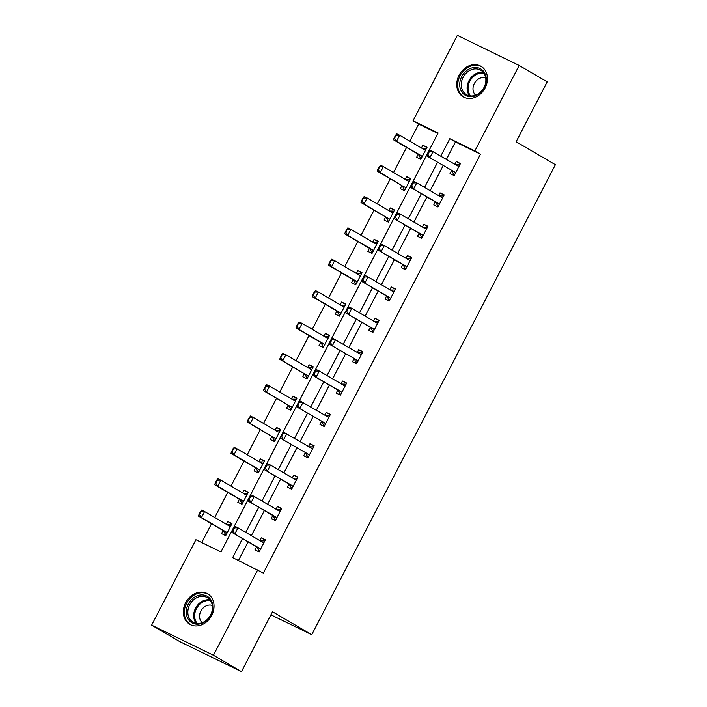 <?xml version="1.0" encoding="UTF-8"?>
<svg xmlns="http://www.w3.org/2000/svg" width="707" height="707" viewBox="0 0 707 707"><rect width="100%" height="100%" fill="white"/><g stroke="black" fill="none" stroke-linecap="round" stroke-linejoin="round"><path stroke-width="1.06" d="M485.135 87.907A17.675 14.476 120.3 0 1 463.182 96.815A17.675 14.476 120.3 0 1 459.073 75.216A17.675 14.476 120.3 0 1 481.025 66.308A17.675 14.476 120.3 0 1 485.135 87.907M211.72 615.39A17.675 14.476 120.3 0 1 189.759 624.29A17.675 14.476 120.3 0 1 185.658 602.691A17.675 14.476 120.3 0 1 207.611 593.792A17.675 14.476 120.3 0 1 211.72 615.39M519.159 65.459L547.183 81.853L516.137 141.762L555.375 164.713L311.752 634.7L272.513 611.749L241.467 671.65L179.658 641.541L151.625 625.147L195.91 539.715L220.973 551.92L438.128 132.987L413.065 120.782L457.349 35.35L519.159 65.459L474.874 150.891L449.82 138.687L440.815 156.044M437.898 133.429L418.668 124.061L409.804 141.179M406.56 147.436L393.543 172.535M390.299 178.791L377.291 203.89M374.047 210.147L361.038 235.254M357.795 241.511L344.777 266.61M341.534 272.867L328.525 297.974M325.282 304.231L312.273 329.329M309.03 335.586L296.012 360.694M292.769 366.951L279.76 392.049M276.517 398.306L263.508 423.405M260.264 429.662L247.247 454.769M244.003 461.026L230.995 486.124M227.751 492.381L214.742 517.489M211.499 523.746L201.742 542.552M418.668 124.061L413.065 120.782M270.922 614.816L311.752 634.7M223.138 530.55L221.547 533.617L225.727 535.65L231.976 523.587L227.804 521.554L226.381 524.294M239.39 499.195L237.808 502.253L241.98 504.285L248.237 492.222L244.056 490.19L242.634 492.938M255.642 467.84L254.06 470.897L258.241 472.93L264.489 460.867L260.309 458.834L258.886 461.574M249.359 417.271L247.795 420.285L248.298 420.524L250.34 415.999L253.353 417.466L250.225 423.502L247.22 422.035L271.877 436.466L270.313 439.533L274.493 441.566L280.741 429.511L276.57 427.47L275.147 430.218M265.611 385.907L264.047 388.921L264.551 389.168L266.601 384.643L269.606 386.11L266.477 392.138L263.472 390.671L288.138 405.102L286.574 408.178L290.745 410.21L297.002 398.147L292.822 396.114L291.399 398.863M281.863 354.552L280.308 357.565L280.803 357.813L282.853 353.288L285.858 354.746L282.738 360.782L279.725 359.315L304.39 373.747L302.826 376.813L306.997 378.855L313.254 366.792L309.074 364.759L307.651 367.499M320.669 342.4L319.078 345.458L323.258 347.49L329.506 335.427L325.335 333.395L323.912 336.143M336.921 311.036L335.339 314.094L339.51 316.135L345.767 304.072L341.587 302.039L340.164 304.779M353.173 279.68L351.591 282.738L355.762 284.771L362.019 272.708L357.839 270.675L356.416 273.423M369.434 248.316L367.843 251.383L372.023 253.415L378.272 241.352L374.1 239.32L372.677 242.059M363.142 197.757L361.577 200.77L362.081 201.009L364.132 196.484L367.136 197.951L364.008 203.978L361.003 202.52L385.668 216.952L384.104 220.018L388.276 222.051L394.533 209.997L390.352 207.955L388.93 210.704M379.394 166.392L377.838 169.406L378.333 169.653L380.384 165.129L383.388 166.596L380.269 172.623L377.255 171.156L401.921 185.588L400.356 188.663L404.528 190.696L410.785 178.632L406.605 176.6L405.182 179.348M418.199 154.241L416.609 157.299L420.789 159.34L427.037 147.277L422.866 145.244L421.443 147.984M242.51 538.619L232.665 557.611L263.331 573.094L480.477 154.17L455.423 141.966L446.426 159.331M443.183 165.588L430.165 190.687M426.922 196.944L413.913 222.042M410.67 228.299L397.661 253.406M394.418 259.663L381.4 284.762M378.157 291.019L365.148 316.126M361.904 322.383L348.896 347.482M345.652 353.739L332.635 378.846M329.391 385.103L316.382 410.201M313.139 416.458L300.13 441.557M296.887 447.814L283.869 472.921M280.626 479.178L267.617 504.277M264.374 510.534L251.365 535.641M248.122 541.898L238.498 560.457M256.544 546.829L254.962 549.887L259.133 551.92L265.39 539.856L261.21 537.824L259.787 540.572M272.805 515.465L271.214 518.531L275.394 520.564L281.642 508.501L277.471 506.468L276.048 509.208M289.057 484.109L287.475 487.167L291.646 489.2L297.903 477.137L293.723 475.104L292.3 477.852M308.296 457.084L307.359 456.625L305.583 453.028A2.262 1.299 116 0 0 305.291 452.736L303.727 455.812L307.899 457.844L314.155 445.781L309.975 443.749L308.552 446.488M324.548 425.72L323.62 425.269L321.835 421.672A2.262 1.299 116 0 0 321.544 421.381L319.979 424.447L324.16 426.48L330.408 414.426L326.236 412.384L324.813 415.133M337.822 390.034L336.24 393.092L340.412 395.125L346.669 383.061L342.488 381.029L341.066 383.777M357.062 363L356.125 362.55L354.348 358.953A2.262 1.299 116 0 0 354.057 358.661L352.493 361.728L356.664 363.769L362.921 351.706L358.741 349.673L357.318 352.413M370.335 327.314L368.745 330.372L372.925 332.405L379.173 320.342L375.002 318.309L373.579 321.058M386.588 295.95L385.006 299.008L389.177 301.049L395.434 288.986L391.254 286.954L389.831 289.693M402.84 264.595L401.258 267.653L405.429 269.685L411.686 257.622L407.506 255.589L406.083 258.338M419.101 233.23L417.51 236.297L421.69 238.33L427.938 226.267L423.767 224.234L422.344 226.974M435.353 201.875L433.771 204.933L437.942 206.965L444.199 194.911L440.019 192.87L438.596 195.618M454.592 174.85L453.655 174.39L451.879 170.794A2.262 1.299 116 0 0 451.587 170.502L450.023 173.577L454.194 175.61L460.451 163.547L456.271 161.514L454.848 164.263M241.467 671.65L213.443 655.248L151.625 625.147M480.477 154.17L474.874 150.891M257.728 569.815L213.443 655.248M437.571 162.301L424.562 187.408M421.319 193.665L408.31 218.763M405.067 225.02L392.049 250.128M388.806 256.385L375.797 281.483M372.554 287.74L359.545 312.848M356.301 319.104L343.284 344.203M340.04 350.46L327.032 375.558M323.788 381.815L310.78 406.923M307.536 413.18L294.519 438.278M291.275 444.535L278.266 469.642M275.023 475.899L262.014 500.998M258.771 507.255L245.753 532.362M455.423 141.966L449.82 138.687M265.222 540.175L261.21 537.824M231.816 523.896L227.804 521.554M248.069 492.54L244.056 490.19M281.483 508.81L277.471 506.468M264.33 461.185L260.309 458.834M297.735 477.455L293.723 475.104M280.582 429.821L276.57 427.47M313.988 446.099L309.975 443.749M296.834 398.465L292.822 396.114M330.249 414.735L326.236 412.384M313.095 367.101L309.074 364.759M346.501 383.38L342.488 381.029M329.347 335.745L325.335 333.395M362.753 352.015L358.741 349.673M345.599 304.381L341.587 302.039M379.014 320.66L375.002 318.309M361.86 273.026L357.839 270.675M395.266 289.296L391.254 286.954M378.112 241.67L374.1 239.32M411.518 257.94L407.506 255.589M394.365 210.306L390.352 207.955M427.779 226.585L423.767 224.234M410.626 178.951L406.605 176.6M444.031 195.22L440.019 192.87M426.878 147.586L422.866 145.244M460.284 163.865L456.271 161.514M259.531 551.16L258.594 550.709L259.496 551.23M264.745 541.111L263.693 540.882M258.753 550.408L256.818 547.112A2.262 1.299 116 0 0 256.526 546.811L231.861 532.38L234.503 527.864L233.999 527.616L232.444 530.63M260.344 540.89L263.287 540.926M233.999 527.616L234.989 526.353L237.994 527.82L262.659 542.251A2.262 1.299 116 0 0 262.712 542.278A2.262 1.299 116 0 0 263.048 542.357L264.091 542.366M260.388 549.507L259.822 548.57A2.262 1.299 116 0 0 259.531 548.279L231.861 532.38M258.585 550.002L258.594 550.709M234.503 527.864L237.994 527.82L234.874 533.847L232.939 530.877M230.279 524.603L231.33 524.833M226.081 534.96L225.188 534.43L226.116 534.89M200.594 511.347L199.029 514.36L199.533 514.608L201.575 510.083L204.588 511.541L201.46 517.577L198.455 516.11L223.112 530.542A2.262 1.299 -64 0 1 223.403 530.833L225.339 534.13M199.533 514.608L201.46 517.577L226.125 532.009A2.262 1.299 -64 0 1 226.408 532.3L226.982 533.228M225.171 533.732L225.188 534.43M230.676 526.088L229.634 526.079A2.262 1.299 -64 0 1 229.298 525.999A2.262 1.299 -64 0 1 229.245 525.973L204.588 511.541L201.097 511.585M229.881 524.656L226.929 524.621M199.029 514.36L198.455 516.11M200.037 595.064A15.289 12.532 120.3 0 1 212.869 607.534A15.289 12.532 120.3 0 1 199.127 624.06A15.289 12.532 120.3 0 1 186.303 611.59A15.289 12.532 120.3 0 1 200.037 595.064M199.728 623.318A14.158 11.604 -59.7 0 0 211.8 611.97A14.158 11.604 -59.7 0 0 207.292 597.671A14.158 11.604 -59.7 0 0 200.558 596.469A14.158 11.604 -59.7 0 0 188.486 607.817A14.158 11.604 -59.7 0 0 192.993 622.116A14.158 11.604 -59.7 0 0 199.728 623.318M202.22 622.655A10.084 8.263 120.3 0 1 200.267 612.483A10.084 8.263 120.3 0 1 208.627 605.121A10.084 8.263 120.3 0 1 212.286 605.448M209.104 594.817A17.56 14.387 -59.7 0 0 208.45 594.41A17.56 14.387 -59.7 0 0 200.099 592.917A17.56 14.387 -59.7 0 0 185.128 606.986A17.56 14.387 -59.7 0 0 190.713 624.723A17.56 14.387 -59.7 0 0 191.394 625.085M484.277 87.58A15.289 12.532 120.3 0 1 465.966 95.657A15.289 12.532 120.3 0 1 461.724 76.595A15.289 12.532 120.3 0 1 480.035 68.517A15.289 12.532 120.3 0 1 484.277 87.58M463.12 77.328A14.158 11.604 -59.7 0 0 466.408 94.632A14.158 11.604 -59.7 0 0 484.003 87.5A14.158 11.604 -59.7 0 0 480.716 70.196A14.158 11.604 -59.7 0 0 463.12 77.328M475.643 95.18A10.084 8.263 120.3 0 1 474.309 83.585A10.084 8.263 120.3 0 1 485.709 77.973M482.519 67.342A17.56 14.387 -59.7 0 0 481.865 66.926A17.56 14.387 -59.7 0 0 460.054 75.782A17.56 14.387 -59.7 0 0 464.137 97.239A17.56 14.387 -59.7 0 0 464.808 97.61M275.783 519.804L274.855 519.345L275.748 519.875M280.997 509.747L279.945 509.517M275.005 519.044L273.07 515.748A2.262 1.299 116 0 0 272.778 515.456L248.122 501.024L250.755 496.5L250.26 496.261L248.696 499.275M276.596 509.535L279.548 509.57M250.26 496.261L251.241 494.997L254.255 496.455L278.912 510.887A2.262 1.299 116 0 0 278.965 510.914A2.262 1.299 116 0 0 279.3 510.993L280.343 511.002M276.649 518.143L276.075 517.215A2.262 1.299 116 0 0 275.792 516.923L248.122 501.024M274.837 518.646L274.855 519.345M250.755 496.5L254.255 496.455L251.126 502.491L249.2 499.522M292.044 488.44L291.107 487.989L292.009 488.51M297.249 478.392L296.198 478.162M291.266 487.689L289.331 484.392A2.262 1.299 116 0 0 289.039 484.101L264.374 469.669L267.016 465.144L266.512 464.897L264.948 467.919M292.848 478.171L295.8 478.206M266.512 464.897L267.502 463.633L270.507 465.1L295.173 479.532A2.262 1.299 116 0 0 295.217 479.558A2.262 1.299 116 0 0 295.561 479.638L296.604 479.646M292.901 486.787L292.336 485.85A2.262 1.299 116 0 0 292.044 485.559L264.374 469.669M291.09 487.291L291.107 487.989M267.016 465.144L270.507 465.1L267.379 471.127L265.452 468.158M246.531 493.247L247.583 493.477M242.342 503.596L241.44 503.075L242.377 503.525M216.846 479.982L215.281 483.005L215.785 483.243L217.836 478.719L220.84 480.186L217.712 486.213L214.707 484.755L239.373 499.186A2.262 1.299 -64 0 1 239.664 499.478L241.6 502.774M215.785 483.243L217.712 486.213L242.377 500.644A2.262 1.299 -64 0 1 242.669 500.936L243.235 501.873M241.423 502.377L241.44 503.075M246.937 494.732L245.895 494.723A2.262 1.299 -64 0 1 245.55 494.644A2.262 1.299 -64 0 1 245.506 494.617L220.84 480.186L217.349 480.23M246.133 493.292L243.181 493.256M215.281 483.005L214.707 484.755M262.792 461.892L263.844 462.113M258.594 472.241L257.702 471.71L258.629 472.17M233.098 448.627L231.543 451.64L232.037 451.888L234.088 447.363L237.092 448.83L233.973 454.857L230.959 453.39L255.625 467.822A2.262 1.299 -64 0 1 255.916 468.114L257.852 471.41M232.037 451.888L233.973 454.857L258.629 469.289A2.262 1.299 -64 0 1 258.921 469.581L259.487 470.509M257.684 471.012L257.702 471.71M263.19 463.377L262.147 463.359A2.262 1.299 -64 0 1 261.811 463.279A2.262 1.299 -64 0 1 261.758 463.253L237.092 448.83L233.602 448.874M262.385 461.936L259.442 461.901M231.543 451.64L230.959 453.39M307.518 456.324L308.261 457.155M313.51 447.027L312.459 446.806M309.109 446.815L312.052 446.851M282.765 433.541L281.209 436.555L281.704 436.802L283.754 432.277L311.425 448.167A2.262 1.299 116 0 0 311.478 448.194A2.262 1.299 116 0 0 311.814 448.273L312.856 448.291M309.153 455.423L308.588 454.495A2.262 1.299 116 0 0 308.296 454.203L280.626 438.305L281.209 436.555M308.296 454.203L280.626 438.305M307.351 455.927L307.359 456.625M283.268 433.789L286.759 433.745L283.64 439.772L281.704 436.802M323.771 424.969L324.513 425.791M329.762 415.672L328.711 415.442M325.361 415.451L328.313 415.486M299.026 402.186L297.461 405.199L297.965 405.438L300.007 400.913L327.677 416.812A2.262 1.299 116 0 0 327.73 416.838A2.262 1.299 116 0 0 328.066 416.918L329.108 416.927M325.414 424.067L324.84 423.14A2.262 1.299 116 0 0 324.557 422.839L296.887 406.949L297.461 405.199M324.557 422.839L296.887 406.949M323.603 424.571L323.62 425.269M299.521 402.424L303.02 402.38L299.892 408.407L297.965 405.438M340.809 394.365L339.873 393.905L340.774 394.435M346.015 384.316L344.963 384.087M340.032 393.613L338.096 390.308A2.262 1.299 116 0 0 337.805 390.017L313.139 375.585L315.782 371.069L315.278 370.822L313.714 373.835M341.614 384.095L344.565 384.131M315.278 370.822L316.268 369.558L319.272 371.025L343.938 385.456A2.262 1.299 116 0 0 343.982 385.483A2.262 1.299 116 0 0 344.327 385.554L345.37 385.571M341.667 392.703L341.101 391.775A2.262 1.299 116 0 0 340.809 391.484L313.139 375.585M339.855 393.207L339.873 393.905M315.782 371.069L319.272 371.025L316.144 377.052L314.217 374.083M279.044 430.528L280.096 430.757M274.846 440.876L273.954 440.355L274.882 440.806M248.298 420.524L250.225 423.502L271.877 436.466A2.262 1.299 -64 0 1 272.168 436.758L274.104 440.054M274.89 437.925A2.262 1.299 -64 0 1 275.173 438.225L275.748 439.153M273.936 439.657L273.954 440.355M279.442 432.012L278.399 432.004A2.262 1.299 -64 0 1 278.063 431.924A2.262 1.299 -64 0 1 278.01 431.897L253.353 417.466L249.863 417.51M278.646 430.572L275.695 430.536M247.795 420.285L247.22 422.035M295.296 399.172L296.348 399.402M291.107 409.521L290.206 408.991L291.143 409.45M264.551 389.168L266.477 392.138L288.138 405.102A2.262 1.299 -64 0 1 288.429 405.394L290.365 408.699M291.143 406.569A2.262 1.299 -64 0 1 291.434 406.861L292 407.789M290.188 408.293L290.206 408.991M295.703 400.657L294.66 400.639A2.262 1.299 -64 0 1 294.315 400.569A2.262 1.299 -64 0 1 294.271 400.542L269.606 386.11L266.115 386.155M294.899 399.216L291.947 399.181M264.047 388.921L263.472 390.671M311.557 367.808L312.609 368.038M307.359 378.157L306.467 377.635L307.395 378.086M280.803 357.813L282.738 360.782L304.39 373.747A2.262 1.299 -64 0 1 304.682 374.038L306.617 377.335M307.395 375.214A2.262 1.299 -64 0 1 307.686 375.505L308.252 376.433M306.449 376.937L306.467 377.635M311.955 369.293L310.912 369.284A2.262 1.299 -64 0 1 310.576 369.204A2.262 1.299 -64 0 1 310.523 369.178L285.858 354.746L282.367 354.79M311.151 367.852L308.208 367.826M280.308 357.565L279.725 359.315M356.284 362.249L357.026 363.071M362.276 352.952L361.224 352.722M357.875 352.74L360.817 352.766M331.53 339.466L329.975 342.48L330.469 342.718L332.52 338.202L360.19 354.092A2.262 1.299 116 0 0 360.243 354.119A2.262 1.299 116 0 0 360.579 354.198L361.622 354.207M357.919 361.348L357.353 360.42A2.262 1.299 116 0 0 357.062 360.128L329.391 344.229L329.975 342.48M357.062 360.128L329.391 344.229M356.116 361.851L356.125 362.55M332.034 339.705L335.525 339.66L332.405 345.696L330.469 342.718M327.809 336.452L328.861 336.682M323.612 346.801L322.719 346.28L323.647 346.73M298.124 323.187L296.56 326.201L297.064 326.448L299.105 321.924L302.119 323.391L298.99 329.418L295.986 327.951L320.642 342.382A2.262 1.299 -64 0 1 320.934 342.683L322.869 345.979M297.064 326.448L298.99 329.418L323.656 343.849A2.262 1.299 -64 0 1 323.939 344.141L324.513 345.078M322.701 345.573L322.719 346.28M328.207 337.937L327.164 337.919A2.262 1.299 -64 0 1 326.828 337.849A2.262 1.299 -64 0 1 326.775 337.822L302.119 323.391L298.628 323.435M327.412 336.497L324.46 336.461M296.56 326.201L295.986 327.951M373.314 331.645L372.386 331.194L373.278 331.716M378.528 321.597L377.476 321.367M372.536 330.894L370.601 327.597A2.262 1.299 116 0 0 370.309 327.297L345.652 312.865L348.286 308.349L347.791 308.102L346.227 311.115M374.127 321.376L377.078 321.411M347.791 308.102L348.772 306.838L351.786 308.305L376.442 322.737A2.262 1.299 116 0 0 376.495 322.763A2.262 1.299 116 0 0 376.831 322.834L377.874 322.852M374.18 329.992L373.605 329.055A2.262 1.299 116 0 0 373.323 328.764L345.652 312.865M372.368 330.487L372.386 331.194M348.286 308.349L351.786 308.305L348.657 314.332L346.73 311.363M344.062 305.088L345.113 305.318M339.873 315.437L338.971 314.915L339.908 315.375M314.376 291.832L312.812 294.846L313.316 295.093L315.366 290.568L318.371 292.026L315.242 298.062L312.238 296.595L336.903 311.027A2.262 1.299 -64 0 1 337.195 311.319L339.13 314.615M313.316 295.093L315.242 298.062L339.908 312.494A2.262 1.299 -64 0 1 340.2 312.786L340.765 313.714M338.953 314.217L338.971 314.915M344.468 306.573L343.425 306.564A2.262 1.299 -64 0 1 343.081 306.485A2.262 1.299 -64 0 1 343.036 306.458L318.371 292.026L314.88 292.071M343.664 305.141L340.712 305.106M312.812 294.846L312.238 296.595M389.575 300.289L388.638 299.83L389.539 300.351M394.78 290.232L393.728 290.003M388.797 299.529L386.862 296.233A2.262 1.299 116 0 0 386.57 295.941L361.904 281.51L364.547 276.985L364.043 276.746L362.479 279.76M390.379 290.02L393.331 290.056M364.043 276.746L365.033 275.483L368.038 276.941L392.703 291.372A2.262 1.299 116 0 0 392.747 291.399A2.262 1.299 116 0 0 393.092 291.478L394.135 291.487M390.432 298.628L389.866 297.7A2.262 1.299 116 0 0 389.575 297.408L361.904 281.51M388.62 299.132L388.638 299.83M364.547 276.985L368.038 276.941L364.909 282.977L362.983 280.007M360.323 273.733L361.374 273.963M356.125 284.081L355.232 283.56L356.16 284.011M330.629 260.468L329.073 263.49L329.568 263.729L331.618 259.204L334.623 260.671L331.503 266.698L328.49 265.24L353.155 279.663A2.262 1.299 -64 0 1 353.447 279.963L355.382 283.26M329.568 263.729L331.503 266.698L356.16 281.13A2.262 1.299 -64 0 1 356.452 281.421L357.017 282.358M355.214 282.862L355.232 283.56M360.72 275.217L359.677 275.209A2.262 1.299 -64 0 1 359.342 275.129A2.262 1.299 -64 0 1 359.289 275.103L334.623 260.671L331.132 260.715M359.916 273.777L356.973 273.742M329.073 263.49L328.49 265.24M405.827 268.925L404.89 268.474L405.791 268.996M411.041 258.877L409.989 258.647M405.049 268.174L403.114 264.878A2.262 1.299 116 0 0 402.822 264.577L378.157 250.154L380.799 245.629L380.295 245.382L378.74 248.404M406.64 258.656L409.583 258.691M380.295 245.382L381.285 244.118L384.29 245.585L408.955 260.017A2.262 1.299 116 0 0 409.008 260.043A2.262 1.299 116 0 0 409.344 260.123L410.387 260.132M406.684 267.273L406.118 266.336A2.262 1.299 116 0 0 405.827 266.044L378.157 250.154M404.881 267.776L404.89 268.474M380.799 245.629L384.29 245.585L381.17 251.612L379.235 248.643M376.575 242.377L377.626 242.598M372.377 252.726L371.484 252.196L372.412 252.655M346.89 229.112L345.325 232.126L345.829 232.373L347.871 227.848L350.884 229.315L347.756 235.343L344.751 233.876L369.408 248.307A2.262 1.299 -64 0 1 369.699 248.599L371.635 251.895M345.829 232.373L347.756 235.343L372.421 249.774A2.262 1.299 -64 0 1 372.704 250.066L373.278 250.994M371.467 251.498L371.484 252.196M376.972 243.862L375.93 243.844A2.262 1.299 -64 0 1 375.594 243.765A2.262 1.299 -64 0 1 375.541 243.738L350.884 229.315L347.393 229.36M376.177 242.421L373.225 242.386M345.325 232.126L344.751 233.876M422.079 237.57L421.151 237.11L422.044 237.64M427.293 227.513L426.241 227.292M421.301 236.81L419.366 233.513A2.262 1.299 116 0 0 419.074 233.222L394.418 218.79L397.051 214.274L396.556 214.027L394.992 217.04M422.892 227.3L425.844 227.336M396.556 214.027L397.537 212.763L400.551 214.23L425.207 228.653A2.262 1.299 116 0 0 425.26 228.679A2.262 1.299 116 0 0 425.596 228.759L426.639 228.776M422.945 235.908L422.371 234.98A2.262 1.299 116 0 0 422.088 234.689L394.418 218.79M421.133 236.412L421.151 237.11M397.051 214.274L400.551 214.23L397.422 220.257L395.496 217.288M392.827 211.013L393.879 211.243M388.638 221.362L387.736 220.84L388.673 221.291M362.081 201.009L364.008 203.978L385.668 216.952A2.262 1.299 -64 0 1 385.96 217.243L387.896 220.54M388.673 218.41A2.262 1.299 -64 0 1 388.965 218.71L389.53 219.638M387.719 220.142L387.736 220.84M393.233 212.498L392.191 212.489A2.262 1.299 -64 0 1 391.846 212.409A2.262 1.299 -64 0 1 391.802 212.383L367.136 197.951L363.645 197.995M392.429 211.057L389.477 211.022M361.577 200.77L361.003 202.52M438.34 206.205L437.403 205.755L438.305 206.276M443.545 196.157L442.494 195.927M437.562 205.454L435.627 202.158A2.262 1.299 116 0 0 435.335 201.866L410.67 187.435L413.312 182.91L412.808 182.671L411.244 185.685M439.144 195.936L442.096 195.972M412.808 182.671L413.798 181.399L416.803 182.866L441.468 197.297A2.262 1.299 116 0 0 441.513 197.324A2.262 1.299 116 0 0 441.857 197.403L442.9 197.412M439.197 204.553L438.632 203.625A2.262 1.299 116 0 0 438.34 203.324L410.67 187.435M437.386 205.057L437.403 205.755M413.312 182.91L416.803 182.866L413.675 188.893L411.748 185.923M409.088 179.658L410.14 179.887M404.89 190.006L403.997 189.476L404.925 189.936M378.333 169.653L380.269 172.623L401.921 185.588A2.262 1.299 -64 0 1 402.212 185.879L404.148 189.184M404.925 187.055A2.262 1.299 -64 0 1 405.217 187.346L405.783 188.274M403.98 188.778L403.997 189.476M409.486 181.142L408.443 181.125A2.262 1.299 -64 0 1 408.107 181.054A2.262 1.299 -64 0 1 408.054 181.027L383.388 166.596L379.898 166.64M408.681 179.702L405.738 179.666M377.838 169.406L377.255 171.156M453.814 174.099L454.557 174.921M459.806 164.793L458.755 164.572M455.405 164.581L458.348 164.616M429.061 151.307L427.505 154.32L428 154.568L430.05 150.043L457.721 165.942A2.262 1.299 116 0 0 457.774 165.968A2.262 1.299 116 0 0 458.109 166.039L459.152 166.057M455.449 173.188L454.884 172.261A2.262 1.299 116 0 0 454.592 171.969L426.922 156.07L427.505 154.32M454.592 171.969L426.922 156.07M453.647 173.692L453.655 174.39M429.564 151.554L433.055 151.51L429.936 157.537L428 154.568M425.34 148.293L426.392 148.523M421.142 158.642L420.25 158.121L421.178 158.571M395.655 135.037L394.091 138.051L394.594 138.289L396.636 133.764L399.649 135.231L396.521 141.267L393.516 139.8L418.173 154.232A2.262 1.299 -64 0 1 418.464 154.524L420.4 157.82M394.594 138.289L396.521 141.267L421.186 155.69A2.262 1.299 -64 0 1 421.469 155.991L422.044 156.919M420.232 157.422L420.25 158.121M425.738 149.778L424.695 149.769A2.262 1.299 -64 0 1 424.359 149.69A2.262 1.299 -64 0 1 424.306 149.663L399.649 135.231L396.159 135.276M424.942 148.337L421.991 148.311M394.091 138.051L393.516 139.8M263.048 542.357L261.793 541.739M259.531 548.279L256.526 546.811M259.822 548.57L256.818 547.112M223.403 530.833L226.408 532.3M223.112 530.542L226.125 532.009M228.379 525.469L229.634 526.079M196.219 623.291A14.158 11.604 120.3 0 1 195.044 609.275A14.158 11.604 120.3 0 1 206.4 599.889A14.158 11.604 120.3 0 1 209.899 599.907M210.492 600.703A13.698 11.224 -59.7 0 0 206.948 600.65A13.698 11.224 -59.7 0 0 195.919 609.823A13.698 11.224 -59.7 0 0 197.2 623.415M469.642 95.816A14.158 11.604 120.3 0 1 468.962 80.748A14.158 11.604 120.3 0 1 483.323 72.432M483.906 73.228A13.698 11.224 -59.7 0 0 469.855 81.234A13.698 11.224 -59.7 0 0 470.623 95.94M279.3 510.993L278.045 510.383M275.792 516.923L272.778 515.456M276.075 517.215L273.07 515.748M295.561 479.638L294.298 479.019M292.044 485.559L289.039 484.101M292.336 485.85L289.331 484.392M239.664 499.478L242.669 500.936M239.373 499.186L242.377 500.644M244.631 494.105L245.895 494.723M255.916 468.114L258.921 469.581M255.625 467.822L258.629 469.289M260.892 462.749L262.147 463.359M311.814 448.273L310.559 447.664M308.588 454.495L305.583 453.028M328.066 416.918L326.811 416.308M324.84 423.14L321.835 421.672M344.327 385.554L343.063 384.944M340.809 391.484L337.805 390.017M341.101 391.775L338.096 390.308M272.168 436.758L275.173 438.225M277.144 431.394L278.399 432.004M288.429 405.394L291.434 406.861M293.396 400.029L294.66 400.639M304.682 374.038L307.686 375.505M309.657 368.674L310.912 369.284M360.579 354.198L359.324 353.588M357.353 360.42L354.348 358.953M320.934 342.683L323.939 344.141M320.642 342.382L323.656 343.849M325.909 337.31L327.164 337.919M376.831 322.834L375.576 322.224M373.323 328.764L370.309 327.297M373.605 329.055L370.601 327.597M337.195 311.319L340.2 312.786M336.903 311.027L339.908 312.494M342.161 305.954L343.425 306.564M393.092 291.478L391.828 290.869M389.575 297.408L386.57 295.941M389.866 297.7L386.862 296.233M353.447 279.963L356.452 281.421M353.155 279.663L356.16 281.13M358.422 274.59L359.677 275.209M409.344 260.123L408.089 259.504M405.827 266.044L402.822 264.577M406.118 266.336L403.114 264.878M369.699 248.599L372.704 250.066M369.408 248.307L372.421 249.774M374.675 243.235L375.93 243.844M425.596 228.759L424.341 228.149M422.088 234.689L419.074 233.222M422.371 234.98L419.366 233.513M385.96 217.243L388.965 218.71M390.927 211.879L392.191 212.489M441.857 197.403L440.594 196.793M438.34 203.324L435.335 201.866M438.632 203.625L435.627 202.158M402.212 185.879L405.217 187.346M407.188 180.515L408.443 181.125M458.109 166.039L456.855 165.429M454.884 172.261L451.879 170.794M418.464 154.524L421.469 155.991M418.173 154.232L421.186 155.69M423.44 149.159L424.695 149.769M190.713 624.723L191.235 625.023M208.45 594.41L208.963 594.711M481.865 66.926L482.386 67.236M464.137 97.239L464.649 97.539"/></g></svg>
